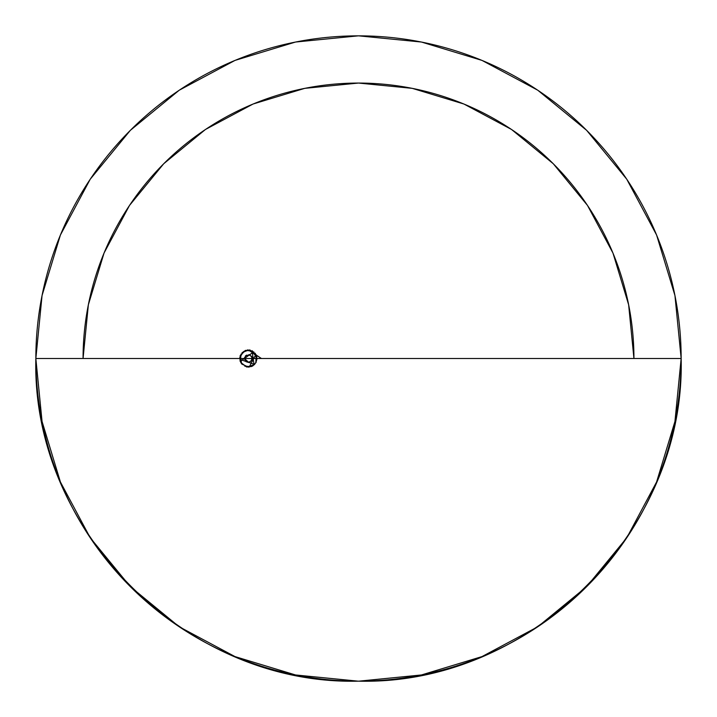 <?xml version="1.0" encoding="UTF-8"?>
<svg xmlns="http://www.w3.org/2000/svg" width="717" height="717" viewBox="0 0 717 717"><rect width="100%" height="100%" fill="white"/><g stroke="black" fill="none" stroke-linecap="round" stroke-linejoin="round"><path stroke-width="1.08" d="M248.432 350.03L261.436 358.5L256.121 354.969L256.811 358.832M255.861 354.494L249.193 367.05M255.852 362.47L256.184 354.843L255.844 362.443L256.838 356.842M252.052 350.828L254.087 364.899M256.534 356.304L249.74 349.986M244.936 350.747L240.07 356.017M241.235 363.089L247.204 367.077M254.006 364.81L255.709 362.748M255.861 362.488L257 358.285M256.48 355.623L256.157 354.906M253.693 351.922L240.195 361.395M248.727 367.014L252.492 366.1M256.641 360.248L255.198 353.221M248.772 350.039L242.059 352.567M239.935 359.414L254.58 364.379M255.933 362.65L256.175 362.184M256.336 355.65L256.086 355.049M256.068 355.014L249.982 349.995M243.69 351.429L239.765 357.433M242.104 364.218L248.647 367.149M252.509 351.124L245.384 350.371L252.527 351.097M240.679 354.888L240.795 362.712M246.684 366.808L253.101 365.715M240.383 355.542L241.602 363.913M248.1 366.961L254.759 364.308M256.614 356.672L252.142 350.721M250.045 350.066L249.444 349.995M245.447 350.55L240.24 355.489M240.957 362.623L246.648 366.987M253.585 365.15L255.431 363.223M255.879 362.533L257 358.841M256.623 356.152L256.13 354.96M254.096 352.28L247.329 349.905M241.306 353.804L240.025 360.866M244.82 366.199L251.479 366.566M256.507 360.776L256.856 358.124M249.31 350.093L255.673 354.225M251.909 360.176L248.772 362.363L244.461 358.599M246.173 361.7L248.163 362.354M249.175 362.309L250.233 361.951M252.115 359.298L251.47 356.098M249.426 354.781L245.492 355.802M244.524 358.921L246.137 361.753M252.241 358.984L252.232 358.24M251.855 356.914L249.095 354.637M246.505 355.112L244.506 357.693M245.51 361.099L248.485 362.426M251.156 361.144L252.214 357.747M250.242 355.148L248.88 354.673M35.85 358.5A322.65 322.65 0 0 1 358.5 35.85A322.65 322.65 0 0 1 681.15 358.5L35.85 358.5A322.65 322.65 0 0 0 358.5 681.15A322.65 322.65 0 0 0 681.15 358.5A322.65 322.65 0 0 1 358.5 681.15A322.65 322.65 0 0 1 35.85 358.5L681.15 358.5C685.595 530.912 530.912 685.595 358.5 681.15C186.088 685.595 31.405 530.912 35.85 358.5L42.052 295.556L60.407 235.024L90.136 179.384M633.936 358.5A275.436 275.436 0 0 0 358.5 83.064A275.436 275.436 0 0 0 83.064 358.5A275.436 275.436 0 0 1 358.5 83.064A275.436 275.436 0 0 1 633.936 358.5L628.639 304.77L613.017 253.218M681.15 358.5L674.948 421.444L656.593 481.976L626.864 537.616M626.685 537.893L586.73 586.569M586.569 586.73L537.911 626.667M537.598 626.873L482.075 656.548M481.878 656.629L421.56 674.93M421.327 674.975L358.975 681.15M358.025 681.15L295.673 674.975M295.44 674.93L235.122 656.629M234.925 656.548L179.402 626.873M179.089 626.667L130.431 586.73M130.27 586.569L90.315 537.893M90.225 537.759L60.407 481.976L42.052 421.444L35.85 358.608M90.315 179.107L130.27 130.431M130.431 130.27L179.089 90.333M179.402 90.127L234.925 60.452M235.122 60.371L295.44 42.07M295.673 42.025L358.303 35.85M358.697 35.85L421.327 42.025M421.56 42.07L481.878 60.371M482.075 60.452L537.598 90.127M537.911 90.333L586.569 130.27M586.73 130.431L626.685 179.107M626.775 179.241L656.593 235.024L674.948 295.556L681.15 358.392M612.918 252.976L587.59 205.6M587.438 205.358L553.399 163.879M553.121 163.601L511.66 129.58M511.382 129.392L464.069 104.099M463.738 103.965L412.365 88.388M412.105 88.334L358.608 83.064M358.392 83.064L304.895 88.334M304.635 88.388L253.262 103.965M252.931 104.099L205.618 129.392M205.34 129.58L163.879 163.601M163.601 163.879L129.562 205.358M129.41 205.6L104.082 252.976M104.037 253.092L88.361 304.77L83.064 358.5"/></g></svg>
